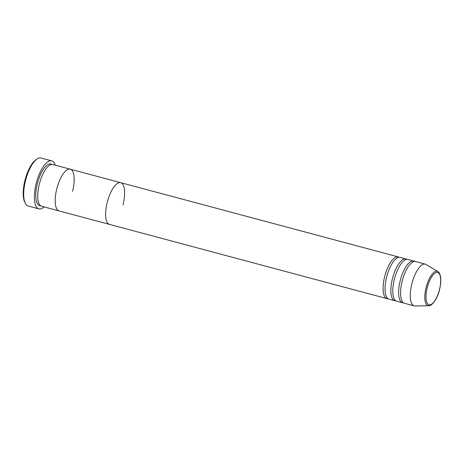<?xml version="1.0" encoding="UTF-8"?>
<svg xmlns="http://www.w3.org/2000/svg" width="464" height="464" viewBox="0 0 464 464"><rect width="100%" height="100%" fill="white"/><g stroke="black" fill="none" stroke-linecap="round" stroke-linejoin="round"><path stroke-width="0.7" d="M25.218 203.11L24.656 201.939A23.763 8.746 -75 0 1 24.969 180.334A23.763 8.746 -75 0 1 35.931 159.778L37.01 159.036A24.841 9.147 105 0 0 25.549 180.531A24.841 9.147 105 0 0 25.218 203.11A24.841 9.147 105 0 0 28.194 206.01L38.866 208.864A24.841 9.147 -75 0 1 36.221 183.384A24.841 9.147 -75 0 1 51.701 160.869A24.841 9.147 -75 0 1 55.228 165.161M388.032 298.717A21.599 7.952 -75 0 1 387.017 298.625L109.55 224.414A21.599 7.952 -75 0 1 107.254 202.258A21.599 7.952 105 0 0 109.55 224.414L59.102 210.923A21.599 7.952 -75 0 1 56.805 188.767A21.599 7.952 105 0 0 59.102 210.923L41.644 206.254A21.599 7.952 -75 0 1 39.341 184.098A21.599 7.952 -75 0 1 52.803 164.517L70.267 169.186A21.599 7.952 -75 0 1 72.57 191.342M44.063 206.898A24.841 9.147 -75 0 1 38.866 208.864M56.805 188.767A21.599 7.952 -75 0 1 70.267 169.186A21.599 7.952 105 0 0 56.805 188.767M51.701 160.869L41.029 158.009A24.841 9.147 105 0 0 37.01 159.036M395.792 300.788A21.599 7.952 -75 0 1 394.777 300.701L388.954 299.141A21.599 7.952 -75 0 1 386.651 276.985A21.599 7.952 -75 0 1 400.119 257.404L405.936 258.964A21.599 7.952 -75 0 1 406.864 259.388M387.017 298.625A21.599 7.952 -75 0 1 384.714 276.463A21.599 7.952 -75 0 1 398.176 256.888A21.599 7.952 -75 0 1 399.104 257.311M403.552 302.864A21.599 7.952 -75 0 1 402.537 302.772L396.714 301.217A21.599 7.952 -75 0 1 394.417 279.061A21.599 7.952 -75 0 1 407.879 259.48L413.697 261.035A21.599 7.952 -75 0 1 414.625 261.464M394.777 300.701A21.599 7.952 -75 0 1 392.474 278.539A21.599 7.952 -75 0 1 405.936 258.964M428.73 305.701L415.025 305.991A21.599 7.952 -75 0 1 414.178 305.886L404.475 303.294A21.599 7.952 -75 0 1 402.178 281.138A21.599 7.952 -75 0 1 415.64 261.557L425.343 264.149A21.599 7.952 -75 0 1 426.126 264.486L437.859 271.573A17.765 6.542 -75 0 0 426.143 287.402A17.765 6.542 -75 0 0 428.73 305.701C430.998 306.692 437.494 299.332 439.518 289.652C440.875 284.136 441.154 279.485 440.348 275.709C439.536 273.18 438.706 271.8 437.859 271.573M402.537 302.772A21.599 7.952 -75 0 1 400.235 280.616A21.599 7.952 -75 0 1 413.697 261.035M414.178 305.886A21.599 7.952 -75 0 1 411.875 283.73A21.599 7.952 -75 0 1 425.343 264.149M107.254 202.258A21.599 7.952 -75 0 1 120.715 182.677A21.599 7.952 105 0 0 107.254 202.258M123.012 204.833A21.599 7.952 105 0 0 120.715 182.677L70.267 169.186M40.716 205.825A21.599 7.952 -75 0 1 37.398 183.576A21.599 7.952 -75 0 1 51.788 164.424M427.24 287.657A16.721 6.154 105 0 0 429.241 304.854A16.721 6.154 105 0 0 439.443 289.646A16.721 6.154 105 0 0 437.442 272.449A16.721 6.154 105 0 0 427.24 287.657M398.176 256.888L120.715 182.677"/></g></svg>
